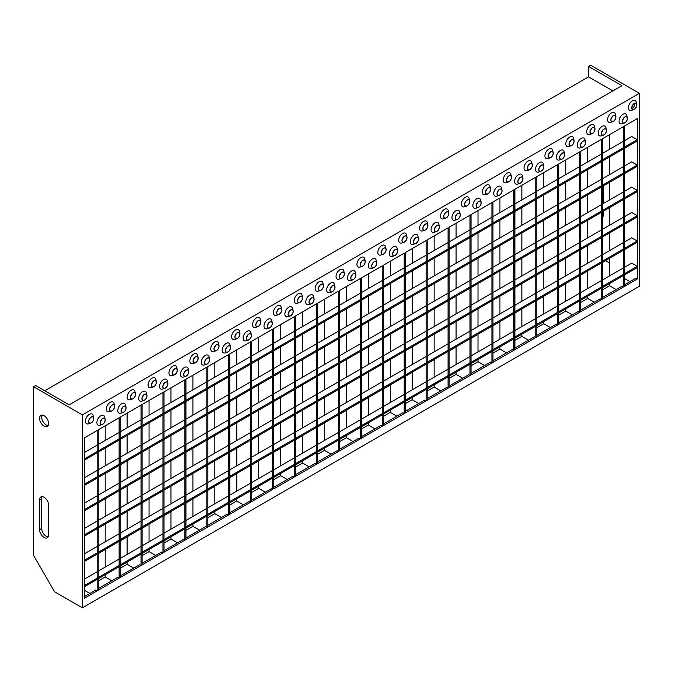 <?xml version="1.0" encoding="UTF-8"?>
<svg xmlns="http://www.w3.org/2000/svg" width="673" height="673" viewBox="0 0 673 673"><rect width="100%" height="100%" fill="white"/><g stroke="black" fill="none" stroke-linecap="round" stroke-linejoin="round"><path stroke-width="1.01" d="M250.693 341.825L251.736 341.219L251.736 501.604L250.693 502.209L250.693 341.825M236.77 349.867L236.77 364.539M236.77 372.169L236.77 389.86M236.77 397.499L236.77 415.182M236.77 422.821L236.77 440.504M236.77 448.142L236.77 465.825M236.77 473.464L236.77 491.155M236.77 498.786L236.77 500.998L243.382 504.817M229.804 512.658L249.296 501.402L250.693 502.209M228.761 354.486L229.804 353.88L229.804 514.265L228.761 514.87L228.761 354.486M214.838 346.561L214.838 346.99M214.838 362.528L214.838 377.2M214.838 384.83L214.838 402.521M214.838 410.16L214.838 427.843M214.838 435.481L214.838 453.165M214.838 460.803L214.838 478.486M214.838 486.125L214.838 503.816M214.838 511.446L214.838 513.659L221.451 517.478M207.873 525.319L227.373 514.063L228.761 514.87M206.83 367.147L207.873 366.541L207.873 526.925L206.83 527.531L206.83 367.147M205.442 360.459L205.442 360.03M192.907 375.189L192.907 389.86M192.907 397.499L192.907 415.182M192.907 422.821L192.907 440.504M192.907 448.142L192.907 465.825M192.907 473.464L192.907 491.155M192.907 498.786L192.907 516.477M192.907 524.116L192.907 526.32L199.519 530.139M185.941 537.979L205.442 526.723L206.83 527.531M184.898 379.808L185.941 379.21L185.941 539.586L184.898 540.192L184.898 379.808M184.553 372.522L184.553 372.085M170.976 387.85L170.976 402.521M170.976 410.16L170.976 427.843M170.976 435.481L170.976 453.165M170.976 460.803L170.976 478.486M170.976 486.125L170.976 503.816M170.976 511.446L170.976 529.138M170.976 536.776L170.976 538.98L177.588 542.8M164.019 550.64L183.51 539.384L184.898 540.192M162.967 392.468L164.019 391.871L164.019 552.247L162.967 552.853L162.967 392.468M149.044 400.511L149.044 415.182M149.044 422.821L149.044 440.504M149.044 448.142L149.044 465.825M149.044 473.464L149.044 491.147M149.044 498.786L149.044 516.477M149.044 524.116L149.044 541.799M149.044 549.437L149.044 551.65L155.656 555.461M142.087 563.301L161.579 552.045L162.967 552.853M141.044 405.129L142.087 404.532L142.087 564.908L141.044 565.513L141.044 405.129M127.113 413.172L127.113 427.843M127.113 435.481L127.113 453.165M127.113 460.803L127.113 478.486M127.113 486.125L127.113 503.816M127.113 511.446L127.113 529.138M127.113 536.776L127.113 554.459M127.113 562.098L127.113 564.311L133.734 568.13M120.156 575.962L139.648 564.706L141.044 565.513M119.113 417.79L120.156 417.193L120.156 577.569L119.113 578.174L119.113 417.79M105.181 425.832L105.181 440.504M105.181 448.142L105.181 465.825M105.181 473.464L105.181 491.147M105.181 498.786L105.181 516.477M105.181 524.107L105.181 541.799M105.181 549.437L105.181 567.12M105.181 574.759L105.181 576.971L111.802 580.791M98.224 588.623L117.716 577.367L119.113 578.174M97.181 430.459L98.224 429.854L98.224 590.229L97.181 590.835L97.181 430.459M84.47 590.33L89.871 593.451M84.47 596.564L95.785 590.036L97.181 590.835M469.998 215.209L471.041 214.611L471.041 374.987L469.998 375.593L469.998 215.209M456.075 215.326L456.075 215.755M456.075 223.251L456.075 237.922M456.075 245.561L456.075 263.244M456.075 270.882L456.075 288.566M456.075 296.204L456.075 313.887M456.075 321.526L456.075 339.217M456.075 346.847L456.075 364.539M456.075 372.177L456.075 374.381L462.688 378.201M449.11 386.041L468.601 374.785L469.998 375.593M491.929 202.548L492.973 201.942L492.973 362.326L491.929 362.932L491.929 202.548M478.007 210.59L478.007 225.262M478.007 232.9L478.007 250.583M478.007 258.222L478.007 275.905M478.007 283.543L478.007 301.226M478.007 308.865L478.007 326.556M478.007 334.187L478.007 351.878M478.007 359.517L478.007 361.721L484.619 365.54M471.041 373.38L490.533 362.124L491.929 362.932M84.47 510.748L637.264 191.595L637.264 190.392L84.47 509.537L84.47 510.748M84.47 503.11L97.181 495.774M98.224 495.168L119.113 483.113M120.156 482.507L141.044 470.452M142.087 469.847L162.967 457.791M164.019 457.186L184.898 445.131M185.941 444.525L206.83 432.47M207.873 431.864L228.761 419.801M229.804 419.203L250.693 407.14M251.736 406.542L272.624 394.479M273.667 393.882L294.555 381.818M295.598 381.221L316.487 369.157M317.53 368.552L338.418 356.497M339.461 355.891L360.341 343.836M361.393 343.23L382.272 331.175M383.324 330.569L404.204 318.514M405.247 317.908L426.135 305.853M427.178 305.248L448.067 293.192M449.11 292.587L469.998 280.532M471.041 279.926L491.929 267.871M492.973 267.265L513.861 255.202M514.904 254.604L535.792 242.541M536.835 241.944L557.724 229.88M558.767 229.283L579.646 217.219M580.698 216.622L601.578 204.558M602.621 203.953L623.509 191.898M624.552 191.292L631.695 187.178L637.264 190.392M84.47 536.07L637.264 216.916L637.264 215.713L84.47 534.867L84.47 536.07M84.47 528.431L97.181 521.095M98.224 520.49L119.113 508.435M120.156 507.829L141.044 495.774M142.087 495.168L162.967 483.113M164.019 482.507L184.898 470.452M185.941 469.847L206.83 457.791M207.873 457.186L228.761 445.131M229.804 444.525L250.693 432.47M251.736 431.864L272.624 419.801M273.667 419.203L294.555 407.14M295.598 406.542L316.487 394.479M317.53 393.882L338.418 381.818M339.461 381.221L360.341 369.157M361.393 368.56L382.272 356.497M383.324 355.891L404.204 343.836M405.247 343.23L426.135 331.175M427.178 330.569L448.067 318.514M449.11 317.908L469.998 305.853M471.041 305.248L491.929 293.192M492.973 292.587L513.861 280.532M514.904 279.926L535.792 267.871M536.835 267.265L557.724 255.202M558.767 254.604L579.646 242.541M580.698 241.944L601.578 229.88M602.621 229.283L623.509 217.219M624.552 216.622L631.695 212.5L637.264 215.713M84.47 561.391L637.264 242.246L637.264 241.035L84.47 560.188L84.47 561.391M84.47 553.753L97.181 546.417M98.224 545.82L119.113 533.756M120.156 533.159L141.044 521.095M142.087 520.49L162.967 508.435M164.019 507.829L184.898 495.774M185.941 495.168L206.83 483.113M207.873 482.507L228.761 470.452M229.804 469.847L250.693 457.791M251.736 457.186L272.624 445.131M273.667 444.525L294.555 432.47M295.598 431.864L316.487 419.809M317.53 419.203L338.418 407.14M339.461 406.542L360.341 394.479M361.393 393.882L382.272 381.818M383.324 381.221L404.204 369.157M405.247 368.56L426.135 356.497M427.178 355.891L448.067 343.836M449.11 343.23L469.998 331.175M471.041 330.569L491.929 318.514M492.973 317.908L513.861 305.853M514.904 305.248L535.792 293.192M536.835 292.587L557.724 280.532M558.767 279.926L579.646 267.871M580.698 267.265L601.578 255.21M602.621 254.604L623.509 242.541M624.552 241.944L631.695 237.821L637.264 241.035M84.47 586.713L637.264 267.568L637.264 266.357L84.47 585.51L84.47 586.713M84.47 579.083L97.181 571.747M98.224 571.141L119.113 559.078M120.156 558.481L141.044 546.417M142.087 545.82L162.967 533.756M164.019 533.159L184.898 521.095M185.941 520.498L206.83 508.435M207.873 507.829L228.761 495.774M229.804 495.168L250.693 483.113M251.736 482.507L272.624 470.452M273.667 469.847L294.555 457.791M295.598 457.186L316.487 445.131M317.53 444.525L338.418 432.47M339.461 431.864L360.341 419.809M361.393 419.203L382.272 407.148M383.324 406.542L404.204 394.479M405.247 393.882L426.135 381.818M427.178 381.221L448.067 369.157M449.11 368.56L469.998 356.497M471.041 355.899L491.929 343.836M492.973 343.23L513.861 331.175M514.904 330.569L535.792 318.514M536.835 317.908L557.724 305.853M558.767 305.248L579.646 293.192M580.698 292.587L601.578 280.532M602.621 279.926L623.509 267.871M624.552 267.265L631.695 263.143L637.264 266.357M84.47 485.426L637.264 166.273L637.264 165.07L84.47 484.215L84.47 485.426M84.47 477.788L97.181 470.452M98.224 469.847L119.113 457.791M120.156 457.186L141.044 445.131M142.087 444.525L162.967 432.461M164.019 431.864L184.898 419.801M185.941 419.203L206.83 407.14M207.873 406.542L228.761 394.479M229.804 393.882L250.693 381.818M251.736 381.221L272.624 369.157M273.667 368.552L294.555 356.497M295.598 355.891L316.487 343.836M317.53 343.23L338.418 331.175M339.461 330.569L360.341 318.514M361.393 317.908L382.272 305.853M383.324 305.248L404.204 293.192M405.247 292.587L426.135 280.532M427.178 279.926L448.067 267.862M449.11 267.265L469.998 255.202M471.041 254.604L491.929 242.541M492.973 241.944L513.861 229.88M514.904 229.283L535.792 217.219M536.835 216.613L557.724 204.558M558.767 203.953L579.646 191.898M580.698 191.292L601.578 179.237M602.621 178.631L623.509 166.576M624.552 165.97L631.695 161.848L637.264 165.07M84.47 460.096L637.264 140.951L637.264 139.74L84.47 458.893L84.47 460.096M84.47 452.466L97.181 445.131M98.224 444.525L119.113 432.461M120.156 431.864L141.044 419.801M142.087 419.203L162.967 407.14M164.019 406.542L184.898 394.479M185.941 393.882L206.83 381.818M207.873 381.212L228.761 369.157M229.804 368.552L250.693 356.497M251.736 355.891L272.624 343.836M273.667 343.23L294.555 331.175M295.598 330.569L316.487 318.514M317.53 317.908L338.418 305.853M339.461 305.248L360.341 293.192M361.393 292.587L382.272 280.532M383.324 279.926L404.204 267.862M405.247 267.265L426.135 255.202M427.178 254.604L448.067 242.541M449.11 241.944L469.998 229.88M471.041 229.283L491.929 217.219M492.973 216.613L513.861 204.558M514.904 203.953L535.792 191.898M536.835 191.292L557.724 179.237M558.767 178.631L579.646 166.576M580.698 165.97L601.578 153.915M602.621 153.309L623.509 141.254M624.552 140.649L631.695 136.526L637.264 139.74M513.861 189.887L514.904 189.281L514.904 349.666L513.861 350.271L513.861 189.887M499.938 197.929L499.938 212.601M499.938 220.231L499.938 237.922M499.938 245.561L499.938 263.244M499.938 270.882L499.938 288.566M499.938 296.204L499.938 313.887M499.938 321.526L499.938 339.217M499.938 346.847L499.938 349.06L506.55 352.879M492.973 360.72L512.464 349.464L513.861 350.271M535.792 177.226L536.835 176.62L536.835 337.005L535.792 337.61L535.792 177.226M521.861 185.268L521.861 199.94M521.861 207.57L521.861 225.262M521.861 232.9L521.861 250.583M521.861 258.222L521.861 275.905M521.861 283.543L521.861 301.226M521.861 308.865L521.861 326.556M521.861 334.187L521.861 336.399L528.482 340.218M514.904 348.059L534.396 336.803L535.792 337.61M557.724 164.565L558.767 163.96L558.767 324.344L557.724 324.941L557.724 164.565M543.792 172.599L543.792 187.271M543.792 194.909L543.792 212.601M543.792 220.239L543.792 237.922M543.792 245.561L543.792 263.244M543.792 270.882L543.792 288.566M543.792 296.204L543.792 313.887M543.792 321.526L543.792 323.738L550.413 327.558M536.835 335.398L556.327 324.142L557.724 324.941M579.646 151.905L580.698 151.299L580.698 311.683L579.646 312.28L579.646 151.905M565.724 159.938L565.724 174.61M565.724 182.248L565.724 199.94M565.724 207.57L565.724 225.262M565.724 232.9L565.724 250.583M565.724 258.222L565.724 275.905M565.724 283.543L565.724 301.226M565.724 308.865L565.724 311.077L572.336 314.897M558.767 322.737L578.258 311.481L579.646 312.28M601.578 139.244L602.621 138.638L602.621 299.022L601.578 299.62L601.578 139.244M587.655 147.278L587.655 161.949M587.655 169.588L587.655 187.279M587.655 194.909L587.655 212.601M587.655 220.239L587.655 237.922M587.655 245.561L587.655 263.244M587.655 270.882L587.655 288.566M587.655 296.204L587.655 298.417L594.267 302.236M580.698 310.076L600.19 298.82L601.578 299.62M623.509 126.583L624.552 125.977L624.552 286.361L623.509 286.959L623.509 126.583M623.164 119.289L623.164 118.852M609.587 134.617L609.587 149.288M609.587 156.927L609.587 174.61M609.587 182.248L609.587 199.94M609.587 207.57L609.587 225.262M609.587 232.9L609.587 250.583M609.587 258.222L609.587 275.905M609.587 283.543L609.587 285.756L616.199 289.575M602.621 297.416L622.121 286.16L623.509 286.959M102.691 424.192A3.449 1.994 120 0 0 104.946 421.155A3.449 1.994 120 0 0 104.416 418.396A3.449 1.994 120 0 0 102.691 418.564A3.449 1.994 120 0 0 100.445 421.601A3.449 1.994 120 0 0 100.967 424.36A3.449 1.994 120 0 0 102.691 424.192M100.496 421.433A3.449 1.994 120 0 0 101.64 419.447M102.691 418.438A3.601 2.078 120 0 0 100.168 422.509A3.601 2.078 120 0 0 102.119 424.57A3.601 2.078 120 0 0 102.691 424.318A3.601 2.078 120 0 0 105.173 419.287A3.601 2.078 120 0 0 102.691 418.438M105.173 419.287L104.668 417.067A5.569 3.214 120 0 0 100.832 415.763A5.569 3.214 120 0 0 96.92 422.047A5.569 3.214 120 0 0 99.949 425.243L102.119 424.57M123.58 412.137A3.449 1.994 120 0 0 125.834 409.1A3.449 1.994 120 0 0 125.304 406.332A3.449 1.994 120 0 0 123.58 406.509A3.449 1.994 120 0 0 121.325 409.546A3.449 1.994 120 0 0 121.855 412.305A3.449 1.994 120 0 0 123.58 412.137M121.384 409.369A3.449 1.994 120 0 0 122.528 407.392M123.58 406.383A3.601 2.078 120 0 0 121.047 410.446A3.601 2.078 120 0 0 123.008 412.515A3.601 2.078 120 0 0 123.58 412.255A3.601 2.078 120 0 0 126.061 407.224A3.601 2.078 120 0 0 123.58 406.383M126.061 407.224L125.557 405.011A5.569 3.214 120 0 0 121.72 403.699A5.569 3.214 120 0 0 117.809 409.992A5.569 3.214 120 0 0 120.837 413.188L123.008 412.515M144.468 400.073A3.449 1.994 120 0 0 146.714 397.036A3.449 1.994 120 0 0 146.192 394.277A3.449 1.994 120 0 0 144.468 394.445A3.449 1.994 120 0 0 142.213 397.482A3.449 1.994 120 0 0 142.743 400.25A3.449 1.994 120 0 0 144.468 400.073M142.272 397.314A3.449 1.994 120 0 0 143.408 395.337M144.468 394.328A3.601 2.078 120 0 0 141.936 398.391A3.601 2.078 120 0 0 143.896 400.452A3.601 2.078 120 0 0 144.468 400.199A3.601 2.078 120 0 0 146.941 395.169A3.601 2.078 120 0 0 144.468 394.328M146.941 395.169L146.445 392.948A5.569 3.214 120 0 0 142.609 391.644A5.569 3.214 120 0 0 138.697 397.928A5.569 3.214 120 0 0 141.717 401.133L143.896 400.452M165.348 388.018A3.449 1.994 120 0 0 167.602 384.981A3.449 1.994 120 0 0 167.072 382.222A3.449 1.994 120 0 0 165.348 382.39A3.449 1.994 120 0 0 163.102 385.427A3.449 1.994 120 0 0 163.632 388.186A3.449 1.994 120 0 0 165.348 388.018M163.152 385.25A3.449 1.994 120 0 0 164.296 383.274M165.348 382.264A3.601 2.078 120 0 0 162.824 386.327A3.601 2.078 120 0 0 164.776 388.397A3.601 2.078 120 0 0 165.348 388.144A3.601 2.078 120 0 0 167.829 383.114A3.601 2.078 120 0 0 165.348 382.264M167.829 383.114L167.325 380.893A5.569 3.214 120 0 0 163.489 379.58A5.569 3.214 120 0 0 159.577 385.873A5.569 3.214 120 0 0 162.605 389.07L164.776 388.397M186.236 375.955A3.449 1.994 120 0 0 188.49 372.918A3.449 1.994 120 0 0 187.96 370.158A3.449 1.994 120 0 0 186.236 370.335A3.449 1.994 120 0 0 183.99 373.364A3.449 1.994 120 0 0 184.511 376.131A3.449 1.994 120 0 0 186.236 375.955M184.04 373.195A3.449 1.994 120 0 0 185.184 371.218M186.236 370.209A3.601 2.078 120 0 0 183.712 374.272A3.601 2.078 120 0 0 185.664 376.342A3.601 2.078 120 0 0 186.236 376.081A3.601 2.078 120 0 0 188.718 371.05A3.601 2.078 120 0 0 186.236 370.209M188.718 371.05L188.213 368.829A5.569 3.214 120 0 0 184.377 367.525A5.569 3.214 120 0 0 180.465 373.818A5.569 3.214 120 0 0 183.493 377.015L185.664 376.342M207.124 363.9A3.449 1.994 120 0 0 209.379 360.863A3.449 1.994 120 0 0 208.849 358.103A3.449 1.994 120 0 0 207.124 358.272A3.449 1.994 120 0 0 204.87 361.308A3.449 1.994 120 0 0 205.4 364.068A3.449 1.994 120 0 0 207.124 363.9M204.929 361.14A3.449 1.994 120 0 0 206.073 359.155M207.124 358.145A3.601 2.078 120 0 0 204.592 362.217A3.601 2.078 120 0 0 206.552 364.278A3.601 2.078 120 0 0 207.124 364.026A3.601 2.078 120 0 0 209.606 358.995A3.601 2.078 120 0 0 207.124 358.145M209.606 358.995L209.101 356.774A5.569 3.214 120 0 0 205.265 355.47A5.569 3.214 120 0 0 201.353 361.754A5.569 3.214 120 0 0 204.382 364.951L206.552 364.278M228.012 351.844A3.449 1.994 120 0 0 230.259 348.807A3.449 1.994 120 0 0 229.737 346.04A3.449 1.994 120 0 0 228.012 346.216A3.449 1.994 120 0 0 225.758 349.253A3.449 1.994 120 0 0 226.288 352.013A3.449 1.994 120 0 0 228.012 351.844M225.817 349.077A3.449 1.994 120 0 0 226.952 347.1M228.012 346.09A3.601 2.078 120 0 0 225.48 350.153A3.601 2.078 120 0 0 227.44 352.223A3.601 2.078 120 0 0 228.012 351.962A3.601 2.078 120 0 0 230.486 346.932A3.601 2.078 120 0 0 228.012 346.09M230.486 346.932L229.989 344.719A5.569 3.214 120 0 0 226.153 343.407A5.569 3.214 120 0 0 222.241 349.699A5.569 3.214 120 0 0 225.262 352.896L227.44 352.223M248.892 339.781A3.449 1.994 120 0 0 251.147 336.744A3.449 1.994 120 0 0 250.617 333.985A3.449 1.994 120 0 0 248.892 334.153A3.449 1.994 120 0 0 246.646 337.19A3.449 1.994 120 0 0 247.176 339.958A3.449 1.994 120 0 0 248.892 339.781M246.697 337.022A3.449 1.994 120 0 0 247.841 335.045M248.892 334.027A3.601 2.078 120 0 0 246.368 338.098A3.601 2.078 120 0 0 248.32 340.159A3.601 2.078 120 0 0 248.892 339.907A3.601 2.078 120 0 0 251.374 334.876A3.601 2.078 120 0 0 248.892 334.027M251.374 334.876L250.869 332.655A5.569 3.214 120 0 0 247.041 331.352A5.569 3.214 120 0 0 243.13 337.636A5.569 3.214 120 0 0 246.15 340.841L248.32 340.159M269.78 327.726A3.449 1.994 120 0 0 272.035 324.689A3.449 1.994 120 0 0 271.505 321.93A3.449 1.994 120 0 0 269.78 322.098A3.449 1.994 120 0 0 267.534 325.135A3.449 1.994 120 0 0 268.056 327.894A3.449 1.994 120 0 0 269.78 327.726M267.585 324.958A3.449 1.994 120 0 0 268.729 322.981M269.78 321.972A3.601 2.078 120 0 0 267.257 326.035A3.601 2.078 120 0 0 269.208 328.104A3.601 2.078 120 0 0 269.78 327.852A3.601 2.078 120 0 0 272.262 322.821A3.601 2.078 120 0 0 269.78 321.972M272.262 322.821L271.757 320.6A5.569 3.214 120 0 0 267.921 319.288A5.569 3.214 120 0 0 264.009 325.581A5.569 3.214 120 0 0 267.038 328.777L269.208 328.104M290.669 315.662A3.449 1.994 120 0 0 292.923 312.625A3.449 1.994 120 0 0 292.393 309.866A3.449 1.994 120 0 0 290.669 310.034A3.449 1.994 120 0 0 288.414 313.071A3.449 1.994 120 0 0 288.944 315.839A3.449 1.994 120 0 0 290.669 315.662M288.473 312.903A3.449 1.994 120 0 0 289.617 310.926M290.669 309.916A3.601 2.078 120 0 0 288.137 313.98A3.601 2.078 120 0 0 290.097 316.049A3.601 2.078 120 0 0 290.669 315.788A3.601 2.078 120 0 0 293.15 310.758A3.601 2.078 120 0 0 290.669 309.916M293.15 310.758L292.646 308.537A5.569 3.214 120 0 0 288.81 307.233A5.569 3.214 120 0 0 284.898 313.525A5.569 3.214 120 0 0 287.926 316.722L290.097 316.049M311.557 303.607A3.449 1.994 120 0 0 313.803 300.57A3.449 1.994 120 0 0 313.281 297.811A3.449 1.994 120 0 0 311.557 297.979A3.449 1.994 120 0 0 309.302 301.016A3.449 1.994 120 0 0 309.832 303.775A3.449 1.994 120 0 0 311.557 303.607M309.361 300.848A3.449 1.994 120 0 0 310.497 298.862M311.557 297.853A3.601 2.078 120 0 0 309.025 301.916A3.601 2.078 120 0 0 310.985 303.986A3.601 2.078 120 0 0 311.557 303.733A3.601 2.078 120 0 0 314.03 298.703A3.601 2.078 120 0 0 311.557 297.853M314.03 298.703L313.534 296.482A5.569 3.214 120 0 0 309.698 295.178A5.569 3.214 120 0 0 305.786 301.462A5.569 3.214 120 0 0 308.806 304.659L310.985 303.986M332.445 291.552A3.449 1.994 120 0 0 334.691 288.515A3.449 1.994 120 0 0 334.161 285.747A3.449 1.994 120 0 0 332.445 285.924A3.449 1.994 120 0 0 330.191 288.961A3.449 1.994 120 0 0 330.721 291.72A3.449 1.994 120 0 0 332.445 291.552M330.241 288.784A3.449 1.994 120 0 0 331.385 286.807M332.445 285.798A3.601 2.078 120 0 0 329.913 289.861A3.601 2.078 120 0 0 331.865 291.931A3.601 2.078 120 0 0 332.445 291.67A3.601 2.078 120 0 0 334.918 286.639A3.601 2.078 120 0 0 332.445 285.798M334.918 286.639L334.422 284.427A5.569 3.214 120 0 0 330.586 283.114A5.569 3.214 120 0 0 326.674 289.407A5.569 3.214 120 0 0 329.694 292.604L331.865 291.931M624.847 122.73A3.449 1.994 120 0 0 627.101 119.693A3.449 1.994 120 0 0 626.571 116.934A3.449 1.994 120 0 0 624.847 117.102A3.449 1.994 120 0 0 622.601 120.139A3.449 1.994 120 0 0 623.122 122.898A3.449 1.994 120 0 0 624.847 122.73M622.651 119.962A3.449 1.994 120 0 0 623.795 117.985M624.847 116.976A3.601 2.078 120 0 0 622.323 121.039A3.601 2.078 120 0 0 624.275 123.109A3.601 2.078 120 0 0 624.847 122.856A3.601 2.078 120 0 0 627.329 117.825A3.601 2.078 120 0 0 624.847 116.976M627.329 117.825L626.824 115.605A5.569 3.214 120 0 0 622.988 114.292A5.569 3.214 120 0 0 619.076 120.585A5.569 3.214 120 0 0 622.104 123.782L624.275 123.109M603.959 134.785A3.449 1.994 120 0 0 606.213 131.748A3.449 1.994 120 0 0 605.683 128.989A3.449 1.994 120 0 0 603.959 129.157A3.449 1.994 120 0 0 601.712 132.194A3.449 1.994 120 0 0 602.242 134.962A3.449 1.994 120 0 0 603.959 134.785M601.763 132.026A3.449 1.994 120 0 0 602.907 130.049M603.959 129.039A3.601 2.078 120 0 0 601.435 133.103A3.601 2.078 120 0 0 603.387 135.164A3.601 2.078 120 0 0 603.959 134.911A3.601 2.078 120 0 0 606.44 129.881A3.601 2.078 120 0 0 603.959 129.039M606.44 129.881L605.936 127.66A5.569 3.214 120 0 0 602.099 126.356A5.569 3.214 120 0 0 598.188 132.64A5.569 3.214 120 0 0 601.216 135.845L603.387 135.164M583.079 146.849A3.449 1.994 120 0 0 585.325 143.812A3.449 1.994 120 0 0 584.795 141.044A3.449 1.994 120 0 0 583.079 141.221A3.449 1.994 120 0 0 580.824 144.258A3.449 1.994 120 0 0 581.354 147.017A3.449 1.994 120 0 0 583.079 146.849M580.875 144.081A3.449 1.994 120 0 0 582.019 142.104M583.079 141.094A3.601 2.078 120 0 0 580.547 145.158A3.601 2.078 120 0 0 582.498 147.227A3.601 2.078 120 0 0 583.079 146.975A3.601 2.078 120 0 0 585.552 141.936A3.601 2.078 120 0 0 583.079 141.094M585.552 141.936L585.056 139.723A5.569 3.214 120 0 0 581.22 138.411A5.569 3.214 120 0 0 577.308 144.703A5.569 3.214 120 0 0 580.328 147.9L582.498 147.227M562.191 158.904A3.449 1.994 120 0 0 564.437 155.867A3.449 1.994 120 0 0 563.915 153.108A3.449 1.994 120 0 0 562.191 153.276A3.449 1.994 120 0 0 559.936 156.313A3.449 1.994 120 0 0 560.466 159.072A3.449 1.994 120 0 0 562.191 158.904M559.995 156.144A3.449 1.994 120 0 0 561.139 154.167M562.191 153.15A3.601 2.078 120 0 0 559.658 157.221A3.601 2.078 120 0 0 561.619 159.282A3.601 2.078 120 0 0 562.191 159.03A3.601 2.078 120 0 0 564.672 153.999A3.601 2.078 120 0 0 562.191 153.15M564.672 153.999L564.167 151.778A5.569 3.214 120 0 0 560.331 150.474A5.569 3.214 120 0 0 556.42 156.759A5.569 3.214 120 0 0 559.44 159.955L561.619 159.282M541.302 170.967A3.449 1.994 120 0 0 543.557 167.93A3.449 1.994 120 0 0 543.027 165.163A3.449 1.994 120 0 0 541.302 165.339A3.449 1.994 120 0 0 539.048 168.376A3.449 1.994 120 0 0 539.578 171.135A3.449 1.994 120 0 0 541.302 170.967M539.107 168.2A3.449 1.994 120 0 0 540.251 166.223M541.302 165.213A3.601 2.078 120 0 0 538.779 169.276A3.601 2.078 120 0 0 540.73 171.346A3.601 2.078 120 0 0 541.302 171.085A3.601 2.078 120 0 0 543.784 166.054A3.601 2.078 120 0 0 541.302 165.213M543.784 166.054L543.279 163.842A5.569 3.214 120 0 0 539.443 162.53A5.569 3.214 120 0 0 535.531 168.822A5.569 3.214 120 0 0 538.56 172.019L540.73 171.346M520.414 183.022A3.449 1.994 120 0 0 522.669 179.985A3.449 1.994 120 0 0 522.139 177.226A3.449 1.994 120 0 0 520.414 177.394A3.449 1.994 120 0 0 518.168 180.431A3.449 1.994 120 0 0 518.698 183.191A3.449 1.994 120 0 0 520.414 183.022M518.218 180.255A3.449 1.994 120 0 0 519.363 178.278M520.414 177.268A3.601 2.078 120 0 0 517.89 181.331A3.601 2.078 120 0 0 519.842 183.401A3.601 2.078 120 0 0 520.414 183.149A3.601 2.078 120 0 0 522.896 178.118A3.601 2.078 120 0 0 520.414 177.268M522.896 178.118L522.391 175.897A5.569 3.214 120 0 0 518.555 174.585A5.569 3.214 120 0 0 514.643 180.877A5.569 3.214 120 0 0 517.672 184.074L519.842 183.401M499.534 195.077A3.449 1.994 120 0 0 501.78 192.041A3.449 1.994 120 0 0 501.25 189.281A3.449 1.994 120 0 0 499.534 189.45A3.449 1.994 120 0 0 497.28 192.486A3.449 1.994 120 0 0 497.81 195.254A3.449 1.994 120 0 0 499.534 195.077M497.33 192.318A3.449 1.994 120 0 0 498.474 190.341M499.534 189.332A3.601 2.078 120 0 0 497.002 193.395A3.601 2.078 120 0 0 498.954 195.464A3.601 2.078 120 0 0 499.534 195.204A3.601 2.078 120 0 0 502.008 190.173A3.601 2.078 120 0 0 499.534 189.332M502.008 190.173L501.511 187.952A5.569 3.214 120 0 0 497.675 186.648A5.569 3.214 120 0 0 493.763 192.941A5.569 3.214 120 0 0 496.783 196.137L498.954 195.464M478.646 207.141A3.449 1.994 120 0 0 480.892 204.104A3.449 1.994 120 0 0 480.371 201.345A3.449 1.994 120 0 0 478.646 201.513A3.449 1.994 120 0 0 476.391 204.55A3.449 1.994 120 0 0 476.921 207.309A3.449 1.994 120 0 0 478.646 207.141M476.45 204.373A3.449 1.994 120 0 0 477.586 202.396M478.646 201.387A3.601 2.078 120 0 0 476.114 205.45A3.601 2.078 120 0 0 478.074 207.52A3.601 2.078 120 0 0 478.646 207.267A3.601 2.078 120 0 0 481.128 202.228A3.601 2.078 120 0 0 478.646 201.387M481.128 202.228L480.623 200.016A5.569 3.214 120 0 0 476.787 198.703A5.569 3.214 120 0 0 472.875 204.996A5.569 3.214 120 0 0 475.895 208.193L478.074 207.52M457.758 219.196A3.449 1.994 120 0 0 460.012 216.159A3.449 1.994 120 0 0 459.482 213.4A3.449 1.994 120 0 0 457.758 213.568A3.449 1.994 120 0 0 455.503 216.605A3.449 1.994 120 0 0 456.033 219.364A3.449 1.994 120 0 0 457.758 219.196M455.562 216.437A3.449 1.994 120 0 0 456.706 214.46M457.758 213.442A3.601 2.078 120 0 0 455.234 217.514A3.601 2.078 120 0 0 457.186 219.575A3.601 2.078 120 0 0 457.758 219.322A3.601 2.078 120 0 0 460.239 214.292A3.601 2.078 120 0 0 457.758 213.442M460.239 214.292L459.735 212.071A5.569 3.214 120 0 0 455.899 210.767A5.569 3.214 120 0 0 451.987 217.051A5.569 3.214 120 0 0 455.015 220.248L457.186 219.575M436.87 231.26A3.449 1.994 120 0 0 439.124 228.223A3.449 1.994 120 0 0 438.594 225.455A3.449 1.994 120 0 0 436.87 225.632A3.449 1.994 120 0 0 434.623 228.669A3.449 1.994 120 0 0 435.145 231.428A3.449 1.994 120 0 0 436.87 231.26M434.674 228.492A3.449 1.994 120 0 0 435.818 226.515M436.87 225.505A3.601 2.078 120 0 0 434.346 229.569A3.601 2.078 120 0 0 436.297 231.638A3.601 2.078 120 0 0 436.87 231.377A3.601 2.078 120 0 0 439.351 226.347A3.601 2.078 120 0 0 436.87 225.505M439.351 226.347L438.846 224.134A5.569 3.214 120 0 0 435.01 222.822A5.569 3.214 120 0 0 431.099 229.114A5.569 3.214 120 0 0 434.127 232.311L436.297 231.638M415.99 243.315A3.449 1.994 120 0 0 418.236 240.278A3.449 1.994 120 0 0 417.706 237.519A3.449 1.994 120 0 0 415.99 237.687A3.449 1.994 120 0 0 413.735 240.724A3.449 1.994 120 0 0 414.265 243.483A3.449 1.994 120 0 0 415.99 243.315M413.786 240.555A3.449 1.994 120 0 0 414.93 238.57M415.99 237.561A3.601 2.078 120 0 0 413.458 241.624A3.601 2.078 120 0 0 415.409 243.693A3.601 2.078 120 0 0 415.99 243.441A3.601 2.078 120 0 0 418.463 238.41A3.601 2.078 120 0 0 415.99 237.561M418.463 238.41L417.967 236.189A5.569 3.214 120 0 0 414.131 234.885A5.569 3.214 120 0 0 410.219 241.17A5.569 3.214 120 0 0 413.239 244.366L415.409 243.693M395.101 255.37A3.449 1.994 120 0 0 397.348 252.333A3.449 1.994 120 0 0 396.826 249.574A3.449 1.994 120 0 0 395.101 249.742A3.449 1.994 120 0 0 392.847 252.779A3.449 1.994 120 0 0 393.377 255.547A3.449 1.994 120 0 0 395.101 255.37M392.906 252.611A3.449 1.994 120 0 0 394.041 250.634M395.101 249.624A3.601 2.078 120 0 0 392.569 253.687A3.601 2.078 120 0 0 394.529 255.757A3.601 2.078 120 0 0 395.101 255.496A3.601 2.078 120 0 0 397.583 250.465A3.601 2.078 120 0 0 395.101 249.624M397.583 250.465L397.078 248.244A5.569 3.214 120 0 0 393.242 246.941A5.569 3.214 120 0 0 389.331 253.233A5.569 3.214 120 0 0 392.351 256.43L394.529 255.757M374.213 267.433A3.449 1.994 120 0 0 376.468 264.396A3.449 1.994 120 0 0 375.938 261.637A3.449 1.994 120 0 0 374.213 261.805A3.449 1.994 120 0 0 371.959 264.842A3.449 1.994 120 0 0 372.489 267.602A3.449 1.994 120 0 0 374.213 267.433M372.018 264.666A3.449 1.994 120 0 0 373.162 262.689M374.213 261.679A3.601 2.078 120 0 0 371.689 265.742A3.601 2.078 120 0 0 373.641 267.812A3.601 2.078 120 0 0 374.213 267.56A3.601 2.078 120 0 0 376.695 262.52A3.601 2.078 120 0 0 374.213 261.679M376.695 262.52L376.19 260.308A5.569 3.214 120 0 0 372.354 258.996A5.569 3.214 120 0 0 368.442 265.288A5.569 3.214 120 0 0 371.471 268.485L373.641 267.812M353.325 279.488A3.449 1.994 120 0 0 355.58 276.452A3.449 1.994 120 0 0 355.05 273.692A3.449 1.994 120 0 0 353.325 273.861A3.449 1.994 120 0 0 351.079 276.897A3.449 1.994 120 0 0 351.6 279.657A3.449 1.994 120 0 0 353.325 279.488M351.129 276.729A3.449 1.994 120 0 0 352.273 274.752M353.325 273.734A3.601 2.078 120 0 0 350.801 277.806A3.601 2.078 120 0 0 352.753 279.867A3.601 2.078 120 0 0 353.325 279.615A3.601 2.078 120 0 0 355.807 274.584A3.601 2.078 120 0 0 353.325 273.734M355.807 274.584L355.302 272.363A5.569 3.214 120 0 0 351.466 271.059A5.569 3.214 120 0 0 347.554 277.343A5.569 3.214 120 0 0 350.583 280.548L352.753 279.867M89.013 420.019A3.449 1.994 120 0 0 90.148 418.042M91.208 417.159A3.449 1.994 -60 0 1 92.924 416.991A3.449 1.994 -60 0 1 93.454 419.75A3.449 1.994 -60 0 1 91.208 422.787A3.449 1.994 -60 0 1 89.484 422.955A3.449 1.994 -60 0 1 88.954 420.196A3.449 1.994 -60 0 1 91.208 417.159M91.208 422.913A3.601 2.078 -60 0 1 90.636 423.166A3.601 2.078 -60 0 1 88.676 421.096A3.601 2.078 -60 0 1 91.208 417.033A3.601 2.078 -60 0 1 93.682 417.883A3.601 2.078 -60 0 1 91.208 422.913M90.636 423.166L88.457 423.839A5.569 3.214 -60 0 1 85.437 420.642A5.569 3.214 -60 0 1 89.349 414.349A5.569 3.214 -60 0 1 93.185 415.662L93.682 417.883M109.892 407.964A3.449 1.994 120 0 0 111.037 405.987M112.088 405.096A3.449 1.994 -60 0 1 113.813 404.927A3.449 1.994 -60 0 1 114.343 407.687A3.449 1.994 -60 0 1 112.088 410.723A3.449 1.994 -60 0 1 110.372 410.9A3.449 1.994 -60 0 1 109.842 408.132A3.449 1.994 -60 0 1 112.088 405.096M112.088 410.85A3.601 2.078 -60 0 1 111.516 411.11A3.601 2.078 -60 0 1 109.564 409.041A3.601 2.078 -60 0 1 112.088 404.978A3.601 2.078 -60 0 1 114.57 405.819A3.601 2.078 -60 0 1 112.088 410.85M111.516 411.11L109.346 411.783A5.569 3.214 -60 0 1 106.317 408.587A5.569 3.214 -60 0 1 110.229 402.294A5.569 3.214 -60 0 1 114.065 403.598L114.57 405.819M130.781 395.909A3.449 1.994 120 0 0 131.925 393.924M132.976 393.04A3.449 1.994 -60 0 1 134.701 392.872A3.449 1.994 -60 0 1 135.231 395.631A3.449 1.994 -60 0 1 132.976 398.668A3.449 1.994 -60 0 1 131.252 398.837A3.449 1.994 -60 0 1 130.73 396.077A3.449 1.994 -60 0 1 132.976 393.04M132.976 398.795A3.601 2.078 -60 0 1 132.404 399.047A3.601 2.078 -60 0 1 130.453 396.977A3.601 2.078 -60 0 1 132.976 392.914A3.601 2.078 -60 0 1 135.458 393.764A3.601 2.078 -60 0 1 132.976 398.795M132.404 399.047L130.234 399.72A5.569 3.214 -60 0 1 127.205 396.523A5.569 3.214 -60 0 1 131.117 390.239A5.569 3.214 -60 0 1 134.953 391.543L135.458 393.764M151.669 383.846A3.449 1.994 120 0 0 152.813 381.869M153.865 380.985A3.449 1.994 -60 0 1 155.589 380.809A3.449 1.994 -60 0 1 156.119 383.576A3.449 1.994 -60 0 1 153.865 386.613A3.449 1.994 -60 0 1 152.14 386.782A3.449 1.994 -60 0 1 151.61 384.022A3.449 1.994 -60 0 1 153.865 380.985M153.865 386.731A3.601 2.078 -60 0 1 153.293 386.992A3.601 2.078 -60 0 1 151.332 384.922A3.601 2.078 -60 0 1 153.865 380.859A3.601 2.078 -60 0 1 156.346 381.7A3.601 2.078 -60 0 1 153.865 386.731M153.293 386.992L151.122 387.665A5.569 3.214 -60 0 1 148.094 384.468A5.569 3.214 -60 0 1 152.005 378.176A5.569 3.214 -60 0 1 155.842 379.488L156.346 381.7M172.557 371.79A3.449 1.994 120 0 0 173.693 369.814M174.753 368.922A3.449 1.994 -60 0 1 176.477 368.754A3.449 1.994 -60 0 1 176.999 371.513A3.449 1.994 -60 0 1 174.753 374.55A3.449 1.994 -60 0 1 173.028 374.718A3.449 1.994 -60 0 1 172.498 371.959A3.449 1.994 -60 0 1 174.753 368.922M174.753 374.676A3.601 2.078 -60 0 1 174.181 374.928A3.601 2.078 -60 0 1 172.221 372.867A3.601 2.078 -60 0 1 174.753 368.796A3.601 2.078 -60 0 1 177.226 369.645A3.601 2.078 -60 0 1 174.753 374.676M174.181 374.928L172.002 375.61A5.569 3.214 -60 0 1 168.982 372.405A5.569 3.214 -60 0 1 172.894 366.12A5.569 3.214 -60 0 1 176.73 367.424L177.226 369.645M193.437 359.727A3.449 1.994 120 0 0 194.581 357.75M195.633 356.867A3.449 1.994 -60 0 1 197.357 356.698A3.449 1.994 -60 0 1 197.887 359.458A3.449 1.994 -60 0 1 195.633 362.495A3.449 1.994 -60 0 1 193.917 362.663A3.449 1.994 -60 0 1 193.387 359.904A3.449 1.994 -60 0 1 195.633 356.867M195.633 362.621A3.601 2.078 -60 0 1 195.061 362.873A3.601 2.078 -60 0 1 193.109 360.804A3.601 2.078 -60 0 1 195.633 356.74A3.601 2.078 -60 0 1 198.114 357.59A3.601 2.078 -60 0 1 195.633 362.621M195.061 362.873L192.89 363.546A5.569 3.214 -60 0 1 189.862 360.349A5.569 3.214 -60 0 1 193.774 354.057A5.569 3.214 -60 0 1 197.61 355.369L198.114 357.59M214.325 347.672A3.449 1.994 120 0 0 215.469 345.695M216.521 344.803A3.449 1.994 -60 0 1 218.245 344.635A3.449 1.994 -60 0 1 218.775 347.394A3.449 1.994 -60 0 1 216.521 350.431A3.449 1.994 -60 0 1 214.796 350.608A3.449 1.994 -60 0 1 214.275 347.84A3.449 1.994 -60 0 1 216.521 344.803M216.521 350.557A3.601 2.078 -60 0 1 215.949 350.818A3.601 2.078 -60 0 1 213.997 348.749A3.601 2.078 -60 0 1 216.521 344.685A3.601 2.078 -60 0 1 219.003 345.527A3.601 2.078 -60 0 1 216.521 350.557M215.949 350.818L213.778 351.491A5.569 3.214 -60 0 1 210.75 348.294A5.569 3.214 -60 0 1 214.662 342.002A5.569 3.214 -60 0 1 218.498 343.306L219.003 345.527M235.214 335.617A3.449 1.994 120 0 0 236.358 333.631M237.409 332.748A3.449 1.994 -60 0 1 239.134 332.58A3.449 1.994 -60 0 1 239.664 335.339A3.449 1.994 -60 0 1 237.409 338.376A3.449 1.994 -60 0 1 235.685 338.544A3.449 1.994 -60 0 1 235.155 335.785A3.449 1.994 -60 0 1 237.409 332.748M237.409 338.502A3.601 2.078 -60 0 1 236.837 338.755A3.601 2.078 -60 0 1 234.877 336.685A3.601 2.078 -60 0 1 237.409 332.622A3.601 2.078 -60 0 1 239.891 333.471A3.601 2.078 -60 0 1 237.409 338.502M236.837 338.755L234.667 339.428A5.569 3.214 -60 0 1 231.638 336.231A5.569 3.214 -60 0 1 235.55 329.947A5.569 3.214 -60 0 1 239.386 331.251L239.891 333.471M256.102 323.553A3.449 1.994 120 0 0 257.237 321.576M258.297 320.693A3.449 1.994 -60 0 1 260.022 320.516A3.449 1.994 -60 0 1 260.544 323.284A3.449 1.994 -60 0 1 258.297 326.321A3.449 1.994 -60 0 1 256.573 326.489A3.449 1.994 -60 0 1 256.043 323.73A3.449 1.994 -60 0 1 258.297 320.693M258.297 326.439A3.601 2.078 -60 0 1 257.725 326.699A3.601 2.078 -60 0 1 255.765 324.63A3.601 2.078 -60 0 1 258.297 320.567A3.601 2.078 -60 0 1 260.771 321.408A3.601 2.078 -60 0 1 258.297 326.439M257.725 326.699L255.547 327.372A5.569 3.214 -60 0 1 252.526 324.176A5.569 3.214 -60 0 1 256.438 317.883A5.569 3.214 -60 0 1 260.274 319.195L260.771 321.408M276.982 311.498A3.449 1.994 120 0 0 278.126 309.521M279.177 308.629A3.449 1.994 -60 0 1 280.902 308.461A3.449 1.994 -60 0 1 281.432 311.22A3.449 1.994 -60 0 1 279.177 314.257A3.449 1.994 -60 0 1 277.461 314.426A3.449 1.994 -60 0 1 276.931 311.666A3.449 1.994 -60 0 1 279.177 308.629M279.177 314.384A3.601 2.078 -60 0 1 278.605 314.636A3.601 2.078 -60 0 1 276.653 312.575A3.601 2.078 -60 0 1 279.177 308.503A3.601 2.078 -60 0 1 281.659 309.353A3.601 2.078 -60 0 1 279.177 314.384M278.605 314.636L276.435 315.317A5.569 3.214 -60 0 1 273.415 312.112A5.569 3.214 -60 0 1 277.326 305.828A5.569 3.214 -60 0 1 281.154 307.132L281.659 309.353M297.87 299.435A3.449 1.994 120 0 0 299.014 297.458M300.065 296.574A3.449 1.994 -60 0 1 301.79 296.406A3.449 1.994 -60 0 1 302.32 299.165A3.449 1.994 -60 0 1 300.065 302.202A3.449 1.994 -60 0 1 298.341 302.37A3.449 1.994 -60 0 1 297.819 299.611A3.449 1.994 -60 0 1 300.065 296.574M300.065 302.328A3.601 2.078 -60 0 1 299.493 302.581A3.601 2.078 -60 0 1 297.542 300.511A3.601 2.078 -60 0 1 300.065 296.448A3.601 2.078 -60 0 1 302.547 297.289A3.601 2.078 -60 0 1 300.065 302.328M299.493 302.581L297.323 303.254A5.569 3.214 -60 0 1 294.294 300.057A5.569 3.214 -60 0 1 298.206 293.764A5.569 3.214 -60 0 1 302.042 295.077L302.547 297.289M318.758 287.379A3.449 1.994 120 0 0 319.902 285.402M320.954 284.511A3.449 1.994 -60 0 1 322.678 284.343A3.449 1.994 -60 0 1 323.208 287.102A3.449 1.994 -60 0 1 320.954 290.139A3.449 1.994 -60 0 1 319.229 290.315A3.449 1.994 -60 0 1 318.699 287.548A3.449 1.994 -60 0 1 320.954 284.511M320.954 290.265A3.601 2.078 -60 0 1 320.382 290.526A3.601 2.078 -60 0 1 318.422 288.456A3.601 2.078 -60 0 1 320.954 284.393A3.601 2.078 -60 0 1 323.435 285.234A3.601 2.078 -60 0 1 320.954 290.265M320.382 290.526L318.211 291.199A5.569 3.214 -60 0 1 315.183 288.002A5.569 3.214 -60 0 1 319.095 281.709A5.569 3.214 -60 0 1 322.931 283.013L323.435 285.234M339.646 275.316A3.449 1.994 120 0 0 340.782 273.339M341.842 272.456A3.449 1.994 -60 0 1 343.567 272.287A3.449 1.994 -60 0 1 344.088 275.047A3.449 1.994 -60 0 1 341.842 278.084A3.449 1.994 -60 0 1 340.117 278.252A3.449 1.994 -60 0 1 339.587 275.493A3.449 1.994 -60 0 1 341.842 272.456M341.842 278.21A3.601 2.078 -60 0 1 341.27 278.462A3.601 2.078 -60 0 1 339.31 276.393A3.601 2.078 -60 0 1 341.842 272.329A3.601 2.078 -60 0 1 344.315 273.179A3.601 2.078 -60 0 1 341.842 278.21M341.27 278.462L339.091 279.135A5.569 3.214 -60 0 1 336.071 275.938A5.569 3.214 -60 0 1 339.983 269.654A5.569 3.214 -60 0 1 343.819 270.958L344.315 273.179M634.765 103.398A3.449 1.994 -60 0 1 632.384 108.193A3.449 1.994 -60 0 1 631.863 108.429M634.244 103.634A3.449 1.994 -60 0 1 635.968 103.465A3.449 1.994 -60 0 1 636.498 106.225A3.449 1.994 -60 0 1 634.244 109.262A3.449 1.994 -60 0 1 632.527 109.438A3.449 1.994 -60 0 1 631.997 106.671A3.449 1.994 -60 0 1 634.244 103.634M634.244 109.388A3.601 2.078 -60 0 1 633.672 109.64A3.601 2.078 -60 0 1 631.72 107.579A3.601 2.078 -60 0 1 634.244 103.507A3.601 2.078 -60 0 1 636.725 104.357A3.601 2.078 -60 0 1 634.244 109.388M633.672 109.64L631.501 110.322A5.569 3.214 -60 0 1 628.473 107.116A5.569 3.214 -60 0 1 632.384 100.832A5.569 3.214 -60 0 1 636.221 102.136L636.725 104.357M611.16 118.557A3.449 1.994 120 0 0 612.304 116.58M613.364 115.697A3.449 1.994 -60 0 1 615.08 115.52A3.449 1.994 -60 0 1 615.61 118.288A3.449 1.994 -60 0 1 613.364 121.325A3.449 1.994 -60 0 1 611.639 121.493A3.449 1.994 -60 0 1 611.109 118.734A3.449 1.994 -60 0 1 613.364 115.697M613.364 121.443A3.601 2.078 -60 0 1 612.783 121.704A3.601 2.078 -60 0 1 610.832 119.634A3.601 2.078 -60 0 1 613.364 115.571A3.601 2.078 -60 0 1 615.837 116.412A3.601 2.078 -60 0 1 613.364 121.443M612.783 121.704L610.613 122.377A5.569 3.214 -60 0 1 607.593 119.18A5.569 3.214 -60 0 1 611.505 112.887A5.569 3.214 -60 0 1 615.341 114.2L615.837 116.412M590.28 130.621A3.449 1.994 120 0 0 591.424 128.636M592.476 127.752A3.449 1.994 -60 0 1 594.2 127.584A3.449 1.994 -60 0 1 594.722 130.343A3.449 1.994 -60 0 1 592.476 133.38A3.449 1.994 -60 0 1 590.751 133.548A3.449 1.994 -60 0 1 590.221 130.789A3.449 1.994 -60 0 1 592.476 127.752M592.476 133.506A3.601 2.078 -60 0 1 591.904 133.759A3.601 2.078 -60 0 1 589.943 131.698A3.601 2.078 -60 0 1 592.476 127.626A3.601 2.078 -60 0 1 594.957 128.476A3.601 2.078 -60 0 1 592.476 133.506M591.904 133.759L589.725 134.432A5.569 3.214 -60 0 1 586.705 131.235A5.569 3.214 -60 0 1 590.616 124.951A5.569 3.214 -60 0 1 594.452 126.255L594.957 128.476M569.392 142.676A3.449 1.994 120 0 0 570.536 140.699M571.587 139.816A3.449 1.994 -60 0 1 573.312 139.639A3.449 1.994 -60 0 1 573.842 142.398A3.449 1.994 -60 0 1 571.587 145.435A3.449 1.994 -60 0 1 569.863 145.612A3.449 1.994 -60 0 1 569.333 142.853A3.449 1.994 -60 0 1 571.587 139.816M571.587 145.561A3.601 2.078 -60 0 1 571.015 145.822A3.601 2.078 -60 0 1 569.064 143.753A3.601 2.078 -60 0 1 571.587 139.69A3.601 2.078 -60 0 1 574.069 140.531A3.601 2.078 -60 0 1 571.587 145.561M571.015 145.822L568.845 146.495A5.569 3.214 -60 0 1 565.816 143.299A5.569 3.214 -60 0 1 569.728 137.006A5.569 3.214 -60 0 1 573.564 138.31L574.069 140.531M548.503 154.731A3.449 1.994 120 0 0 549.648 152.754M550.699 151.871A3.449 1.994 -60 0 1 552.424 151.703A3.449 1.994 -60 0 1 552.954 154.462A3.449 1.994 -60 0 1 550.699 157.499A3.449 1.994 -60 0 1 548.983 157.667A3.449 1.994 -60 0 1 548.453 154.908A3.449 1.994 -60 0 1 550.699 151.871M550.699 157.625A3.601 2.078 -60 0 1 550.127 157.877A3.601 2.078 -60 0 1 548.175 155.808A3.601 2.078 -60 0 1 550.699 151.745A3.601 2.078 -60 0 1 553.181 152.594A3.601 2.078 -60 0 1 550.699 157.625M550.127 157.877L547.957 158.55A5.569 3.214 -60 0 1 544.928 155.354A5.569 3.214 -60 0 1 548.84 149.061A5.569 3.214 -60 0 1 552.676 150.373L553.181 152.594M527.615 166.795A3.449 1.994 120 0 0 528.759 164.818M529.819 163.926A3.449 1.994 -60 0 1 531.535 163.758A3.449 1.994 -60 0 1 532.065 166.517A3.449 1.994 -60 0 1 529.819 169.554A3.449 1.994 -60 0 1 528.095 169.731A3.449 1.994 -60 0 1 527.565 166.963A3.449 1.994 -60 0 1 529.819 163.926M529.819 169.68A3.601 2.078 -60 0 1 529.239 169.933A3.601 2.078 -60 0 1 527.287 167.871A3.601 2.078 -60 0 1 529.819 163.808A3.601 2.078 -60 0 1 532.293 164.649A3.601 2.078 -60 0 1 529.819 169.68M529.239 169.933L527.068 170.614A5.569 3.214 -60 0 1 524.048 167.409A5.569 3.214 -60 0 1 527.96 161.125A5.569 3.214 -60 0 1 531.796 162.429L532.293 164.649M506.735 178.85A3.449 1.994 120 0 0 507.871 176.873M508.931 175.989A3.449 1.994 -60 0 1 510.656 175.813A3.449 1.994 -60 0 1 511.177 178.581A3.449 1.994 -60 0 1 508.931 181.617A3.449 1.994 -60 0 1 507.206 181.786A3.449 1.994 -60 0 1 506.676 179.026A3.449 1.994 -60 0 1 508.931 175.989M508.931 181.744A3.601 2.078 -60 0 1 508.359 181.996A3.601 2.078 -60 0 1 506.399 179.927A3.601 2.078 -60 0 1 508.931 175.863A3.601 2.078 -60 0 1 511.413 176.705A3.601 2.078 -60 0 1 508.931 181.744M508.359 181.996L506.18 182.669A5.569 3.214 -60 0 1 503.16 179.472A5.569 3.214 -60 0 1 507.072 173.18A5.569 3.214 -60 0 1 510.908 174.492L511.413 176.705M485.847 190.913A3.449 1.994 120 0 0 486.991 188.928M488.043 188.045A3.449 1.994 -60 0 1 489.767 187.876A3.449 1.994 -60 0 1 490.297 190.636A3.449 1.994 -60 0 1 488.043 193.673A3.449 1.994 -60 0 1 486.318 193.841A3.449 1.994 -60 0 1 485.788 191.082A3.449 1.994 -60 0 1 488.043 188.045M488.043 193.799A3.601 2.078 -60 0 1 487.471 194.051A3.601 2.078 -60 0 1 485.519 191.99A3.601 2.078 -60 0 1 488.043 187.918A3.601 2.078 -60 0 1 490.524 188.768A3.601 2.078 -60 0 1 488.043 193.799M487.471 194.051L485.3 194.724A5.569 3.214 -60 0 1 482.272 191.527A5.569 3.214 -60 0 1 486.184 185.243A5.569 3.214 -60 0 1 490.02 186.547L490.524 188.768M464.959 202.968A3.449 1.994 120 0 0 466.103 200.991M467.155 200.108A3.449 1.994 -60 0 1 468.879 199.931A3.449 1.994 -60 0 1 469.409 202.699A3.449 1.994 -60 0 1 467.155 205.736A3.449 1.994 -60 0 1 465.43 205.904A3.449 1.994 -60 0 1 464.908 203.145A3.449 1.994 -60 0 1 467.155 200.108M467.155 205.854A3.601 2.078 -60 0 1 466.582 206.115A3.601 2.078 -60 0 1 464.631 204.045A3.601 2.078 -60 0 1 467.155 199.982A3.601 2.078 -60 0 1 469.636 200.823A3.601 2.078 -60 0 1 467.155 205.854M466.582 206.115L464.412 206.788A5.569 3.214 -60 0 1 461.384 203.591A5.569 3.214 -60 0 1 465.295 197.298A5.569 3.214 -60 0 1 469.131 198.602L469.636 200.823M444.071 215.024A3.449 1.994 120 0 0 445.215 213.047M446.275 212.163A3.449 1.994 -60 0 1 447.991 211.995A3.449 1.994 -60 0 1 448.521 214.754A3.449 1.994 -60 0 1 446.275 217.791A3.449 1.994 -60 0 1 444.55 217.959A3.449 1.994 -60 0 1 444.02 215.2A3.449 1.994 -60 0 1 446.275 212.163M446.275 217.917A3.601 2.078 -60 0 1 445.694 218.17A3.601 2.078 -60 0 1 443.743 216.1A3.601 2.078 -60 0 1 446.275 212.037A3.601 2.078 -60 0 1 448.748 212.887A3.601 2.078 -60 0 1 446.275 217.917M445.694 218.17L443.524 218.843A5.569 3.214 -60 0 1 440.504 215.646A5.569 3.214 -60 0 1 444.416 209.353A5.569 3.214 -60 0 1 448.252 210.666L448.748 212.887M423.191 227.087A3.449 1.994 120 0 0 424.327 225.11M425.386 224.218A3.449 1.994 -60 0 1 427.111 224.05A3.449 1.994 -60 0 1 427.633 226.809A3.449 1.994 -60 0 1 425.386 229.846A3.449 1.994 -60 0 1 423.662 230.023A3.449 1.994 -60 0 1 423.132 227.255A3.449 1.994 -60 0 1 425.386 224.218M425.386 229.973A3.601 2.078 -60 0 1 424.814 230.225A3.601 2.078 -60 0 1 422.854 228.164A3.601 2.078 -60 0 1 425.386 224.101A3.601 2.078 -60 0 1 427.868 224.942A3.601 2.078 -60 0 1 425.386 229.973M424.814 230.225L422.636 230.906A5.569 3.214 -60 0 1 419.616 227.701A5.569 3.214 -60 0 1 423.527 221.417A5.569 3.214 -60 0 1 427.363 222.721L427.868 224.942M402.303 239.142A3.449 1.994 120 0 0 402.816 238.469A3.449 1.994 120 0 0 403.447 237.165M404.498 236.282A3.449 1.994 -60 0 1 406.223 236.114A3.449 1.994 -60 0 1 406.753 238.873A3.449 1.994 -60 0 1 404.498 241.91A3.449 1.994 -60 0 1 402.774 242.078A3.449 1.994 -60 0 1 402.244 239.319A3.449 1.994 -60 0 1 404.498 236.282M404.498 242.036A3.601 2.078 -60 0 1 403.926 242.288A3.601 2.078 -60 0 1 401.974 240.219A3.601 2.078 -60 0 1 404.498 236.156A3.601 2.078 -60 0 1 406.98 236.997A3.601 2.078 -60 0 1 404.498 242.036M403.926 242.288L401.756 242.961A5.569 3.214 -60 0 1 398.727 239.765A5.569 3.214 -60 0 1 402.639 233.472A5.569 3.214 -60 0 1 406.475 234.784L406.98 236.997M381.414 251.206A3.449 1.994 120 0 0 381.928 250.524A3.449 1.994 120 0 0 382.558 249.229M383.61 248.337A3.449 1.994 -60 0 1 385.335 248.169A3.449 1.994 -60 0 1 385.865 250.928A3.449 1.994 -60 0 1 383.61 253.965A3.449 1.994 -60 0 1 381.885 254.133A3.449 1.994 -60 0 1 381.364 251.374A3.449 1.994 -60 0 1 383.61 248.337M383.61 254.091A3.601 2.078 -60 0 1 383.038 254.344A3.601 2.078 -60 0 1 381.086 252.282A3.601 2.078 -60 0 1 383.61 248.211A3.601 2.078 -60 0 1 386.092 249.06A3.601 2.078 -60 0 1 383.61 254.091M383.038 254.344L380.868 255.017A5.569 3.214 -60 0 1 377.839 251.82A5.569 3.214 -60 0 1 381.751 245.536A5.569 3.214 -60 0 1 385.587 246.84L386.092 249.06M360.526 263.261A3.449 1.994 120 0 0 361.67 261.284M362.73 260.401A3.449 1.994 -60 0 1 364.446 260.224A3.449 1.994 -60 0 1 364.976 262.992A3.449 1.994 -60 0 1 362.73 266.028A3.449 1.994 -60 0 1 361.006 266.197A3.449 1.994 -60 0 1 360.476 263.437A3.449 1.994 -60 0 1 362.73 260.401M362.73 266.146A3.601 2.078 -60 0 1 362.15 266.407A3.601 2.078 -60 0 1 360.198 264.338A3.601 2.078 -60 0 1 362.73 260.274A3.601 2.078 -60 0 1 365.203 261.116A3.601 2.078 -60 0 1 362.73 266.146M365.203 261.116L364.707 258.903A5.569 3.214 120 0 0 360.871 257.591A5.569 3.214 120 0 0 356.959 263.883A5.569 3.214 120 0 0 359.979 267.08L362.15 266.407M44.09 537.475A6.402 3.693 -120 0 0 47.295 537.794A6.402 3.693 -120 0 0 48.616 534.867L48.616 505.12A6.402 3.693 -120 0 0 45.823 498.676A6.402 3.693 -120 0 0 40.893 496.96A6.402 3.693 -120 0 0 39.564 499.896L39.564 529.634A6.402 3.693 -120 0 0 44.09 537.475M42.113 496.666A6.402 3.693 -120 0 0 41.659 498.685L41.659 528.431A6.402 3.693 -120 0 0 46.185 536.272A6.402 3.693 -120 0 0 48.162 536.886M44.09 415.687A6.402 3.693 -120 0 0 40.893 415.367A6.402 3.693 -120 0 0 39.909 420.499A6.402 3.693 -120 0 0 44.09 426.135A6.402 3.693 -120 0 0 47.295 426.455A6.402 3.693 -120 0 0 48.271 421.323A6.402 3.693 -120 0 0 44.09 415.687M42.113 415.064A6.402 3.693 -120 0 0 46.185 424.932A6.402 3.693 -120 0 0 48.162 425.546M294.555 476.879L273.667 488.943L273.667 328.559L294.555 316.503L294.555 476.879L293.159 476.08L273.667 487.336M272.624 489.54L272.624 329.164L84.47 437.786L84.47 598.171L272.624 489.54L271.227 488.741L251.736 499.997M338.418 451.558L317.53 463.621L317.53 303.237L338.418 291.182L338.418 451.558L337.022 450.759L317.53 462.015M426.135 400.915L426.135 240.53L405.247 252.594L405.247 412.97L426.135 400.915L424.747 400.107L405.247 411.363M382.272 426.236L382.272 265.852L361.393 277.915L361.393 438.291L382.272 426.236L380.884 425.437L361.393 436.684M82.384 607.82L82.384 414.879L33.65 386.739L33.65 555.562L54.538 591.744L82.384 607.82L639.35 286.261L639.35 93.32L82.384 414.879M404.204 413.575L404.204 253.191L383.324 265.255L383.324 425.63L404.204 413.575L402.816 412.768L383.324 424.024M448.067 388.254L448.067 227.869L427.178 239.933L427.178 400.309L448.067 388.254L446.679 387.446L427.178 398.702M637.264 279.026L449.11 387.648L449.11 227.272L637.264 118.641L637.264 279.026L635.867 278.218L624.552 284.746M360.341 438.897L339.461 450.96L339.461 290.576L360.341 278.521L360.341 438.897L358.953 438.098L339.461 449.345M316.487 464.219L295.598 476.282L295.598 315.898L316.487 303.843L316.487 464.219L315.09 463.419L295.598 474.675M258.701 337.198L258.701 351.878M258.701 359.508L258.701 377.2M258.701 384.838L258.701 402.521M258.701 410.16L258.701 427.843M258.701 435.481L258.701 453.165M258.701 460.803L258.701 478.495M265.313 492.156L258.701 488.337L258.701 486.125M258.701 488.337L251.736 492.358M236.77 500.998L229.804 505.019M214.838 513.659L207.873 517.68M192.907 526.32L185.941 530.341M170.976 538.98L164.019 543.002M149.044 551.65L142.087 555.662M127.113 564.311L120.156 568.323M105.181 576.971L98.224 580.992M280.633 324.537L280.633 339.209M280.633 346.847L280.633 364.539M280.633 372.169L280.633 389.86M280.633 397.499L280.633 415.182M280.633 422.821L280.633 440.504M280.633 448.142L280.633 465.825M287.245 479.496L280.633 475.676L280.633 473.464M280.633 475.676L273.667 479.698M302.564 311.877L302.564 326.548M302.564 334.187L302.564 351.878M302.564 359.508L302.564 377.2M302.564 384.838L302.564 402.521M302.564 410.16L302.564 427.843M302.564 435.481L302.564 453.165M309.176 466.835L302.564 463.016L302.564 460.803M302.564 463.016L295.598 467.037M324.487 299.216L324.487 313.887M324.487 321.526L324.487 339.209M324.487 346.847L324.487 364.539M324.487 372.169L324.487 389.86M324.487 397.499L324.487 415.182M324.487 422.821L324.487 440.504M331.108 454.174L324.487 450.355L324.487 448.142M324.487 450.355L317.53 454.376M434.144 235.912L434.144 250.583M434.144 258.222L434.144 275.905M434.144 283.543L434.144 301.226M434.144 308.865L434.144 326.548M434.144 334.187L434.144 351.878M434.144 359.517L434.144 377.2M440.756 390.862L434.144 387.051L434.144 384.838M434.144 387.051L427.178 391.063M412.213 248.573L412.213 263.244M412.213 270.882L412.213 288.566M412.213 296.204L412.213 313.887M412.213 321.526L412.213 339.217M412.213 346.847L412.213 364.539M412.213 372.177L412.213 389.86M418.825 403.531L412.213 399.712L412.213 397.499M412.213 399.712L405.247 403.724M390.281 261.233L390.281 275.905M390.281 283.543L390.281 301.226M390.281 308.865L390.281 326.548M390.281 334.187L390.281 351.878M390.281 359.508L390.281 377.2M390.281 384.838L390.281 402.521M402.816 238.469L402.816 238.032M396.893 416.192L390.281 412.372L390.281 410.16M390.281 412.372L383.324 416.385M368.35 273.894L368.35 288.566M368.35 296.204L368.35 313.887M368.35 321.526L368.35 339.217M368.35 346.847L368.35 364.539M368.35 372.177L368.35 389.86M368.35 397.499L368.35 415.182M374.962 428.852L368.35 425.033L368.35 422.821M381.928 250.524L381.928 250.095M368.35 425.033L361.393 429.054M346.418 435.481L346.418 437.694L353.039 441.513M346.418 437.694L339.461 441.715M612.893 90.905L588.53 76.84L588.53 66.391L621.945 85.681L69.159 404.826L35.736 385.536L33.65 386.739M602.621 217.085A6.402 3.693 -120 0 0 603.496 214.51L603.496 211.095M603.496 203.456L603.496 185.765M609.587 263.042L605.481 260.594M629.953 281.634L624.552 278.521M588.53 76.84L44.788 390.761M588.53 66.391L590.616 65.18L639.35 93.32M609.587 285.756L602.621 289.777M587.655 298.417L580.698 302.438M565.724 311.077L558.767 315.099M543.792 323.738L536.835 327.759M521.861 336.399L514.904 340.42M499.938 349.06L492.973 353.081M478.007 361.721L471.041 365.742M456.075 374.381L449.11 378.403M605.549 260.712L602.621 262.403M587.655 271.042L580.698 275.064M565.724 283.703L558.767 287.724M543.792 296.364L536.835 300.385M521.861 309.025L514.904 313.046M499.938 321.686L492.973 325.707M478.007 334.355L471.041 338.368M456.075 347.016L449.11 351.028M434.144 359.676L427.178 363.689M412.213 372.337L405.247 376.358M390.281 384.998L383.324 389.019M368.35 397.659L361.393 401.68M346.418 410.32L339.461 414.341M324.487 422.981L317.53 427.002M302.564 435.641L295.598 439.662M280.633 448.302L273.667 452.323M258.701 460.963L251.736 464.984M236.77 473.624L229.804 477.645M214.838 486.285L207.873 490.306M192.907 498.954L185.941 502.967M170.976 511.615L164.019 515.627M149.044 524.275L142.087 528.288M127.113 536.936L120.156 540.957M105.181 549.597L98.224 553.618M602.621 216.496A6.402 3.693 -120 0 0 603.042 216.529M346.418 286.555L346.418 301.226M346.418 308.865L346.418 326.548M346.418 334.187L346.418 351.878M346.418 359.508L346.418 377.2M346.418 384.838L346.418 402.521M346.418 410.16L346.418 427.843M41.659 498.685L39.564 499.896M41.659 528.431L39.564 529.634"/></g></svg>
